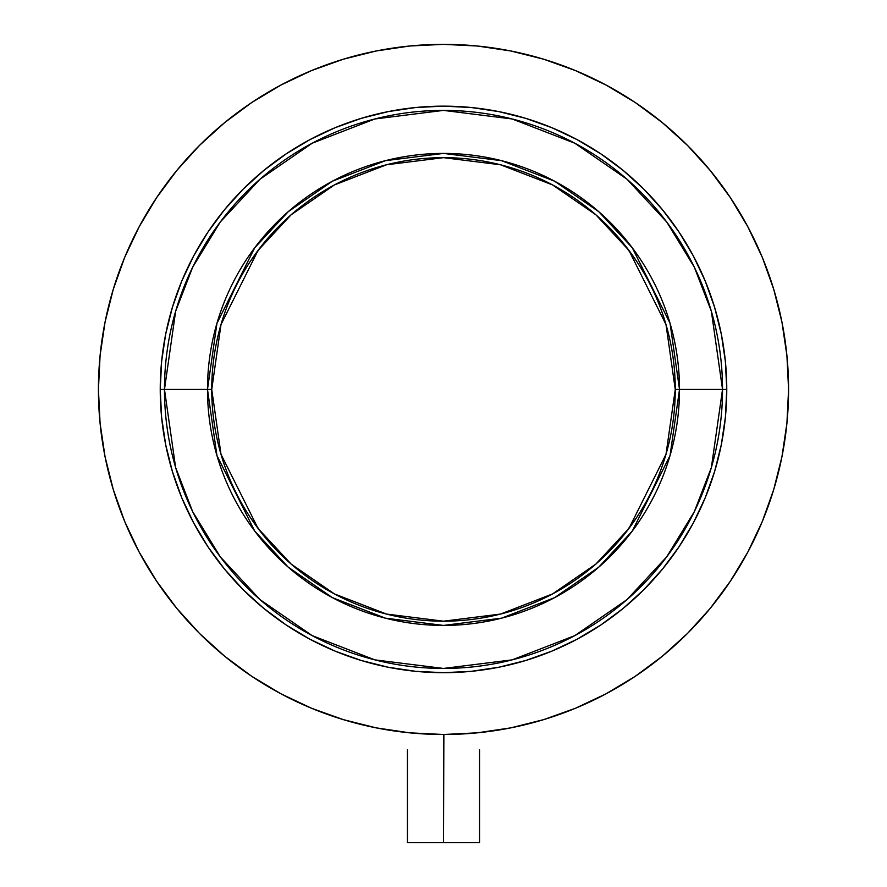 <?xml version="1.0" encoding="UTF-8"?>
<svg xmlns="http://www.w3.org/2000/svg" width="887" height="887" viewBox="0 0 887 887"><rect width="100%" height="100%" fill="white"/><g stroke="black" fill="none" stroke-linecap="round" stroke-linejoin="round"><path stroke-width="1.33" d="M443.866 734.491L443.5 842.65L479.557 842.65L443.5 842.65L443.5 734.491L477.328 732.828L510.823 727.861L543.664 719.634L575.552 708.225L606.165 693.745L635.214 676.337L662.412 656.169L687.503 633.429L710.243 608.338L730.411 581.129L747.83 552.091L762.31 521.478L773.708 489.591L781.946 456.738L786.913 423.243L788.576 389.426L786.913 355.598L781.946 322.103L773.708 289.251L762.31 257.363L747.83 226.75L730.411 197.712L710.243 170.515L687.503 145.424L662.412 122.683L635.214 102.504L606.165 85.097L575.552 70.616L543.664 59.207L510.823 50.98L477.328 46.013L443.5 44.35L409.672 46.013L376.177 50.98L343.336 59.207L311.448 70.616L280.835 85.097L251.786 102.504L224.588 122.683L199.497 145.424L176.757 170.515L156.589 197.712L139.17 226.75L124.69 257.363L113.292 289.251L105.054 322.103L100.087 355.598L98.424 389.426A345.076 345.076 0 0 1 443.5 44.35A345.076 345.076 0 0 1 788.576 389.426A345.076 345.076 0 0 1 443.5 734.491A345.076 345.076 0 0 1 98.424 389.426L100.087 423.243L105.054 456.738L113.292 489.591L124.69 521.478L139.17 552.091L156.589 581.129L176.757 608.338L199.497 633.429L224.588 656.169L251.786 676.337L280.835 693.745L311.448 708.225L343.336 719.634L376.177 727.861L409.672 732.828L443.5 734.491A345.076 345.076 0 0 0 448.556 734.458M473.503 733.183L469.012 733.549M478.182 732.751L478.747 732.684M472.172 733.305L473.214 733.216M160.237 389.426L164.472 389.426L175.637 467.549L192.69 511.688L220.275 556.836L260.035 599.645L312.191 635.624L374.813 659.861L443.5 668.443L512.187 659.861L574.809 635.624L626.965 599.645L666.725 556.836L694.31 511.688L711.363 467.549L722.528 389.426L726.763 389.426A283.263 283.263 0 0 1 443.5 672.69A283.263 283.263 0 0 1 160.237 389.426A283.263 283.263 0 0 1 443.5 106.152A283.263 283.263 0 0 1 726.763 389.426L725.4 417.189L721.319 444.686L714.567 471.651L705.209 497.829L693.324 522.953L679.032 546.802L662.467 569.121L643.796 589.722L623.206 608.393L600.876 624.947L577.027 639.239L551.902 651.125L525.725 660.493L498.76 667.246L471.263 671.326L443.5 672.69L415.737 671.326L388.24 667.246L361.275 660.493L335.098 651.125L309.973 639.239L286.124 624.947L263.794 608.393L243.204 589.722L224.533 569.121L207.968 546.802L193.676 522.953L181.791 497.829L172.433 471.651L165.681 444.686L161.6 417.189L160.237 389.426L161.6 361.652L165.681 334.155L172.433 307.19L181.791 281.024L193.676 255.888L207.968 232.05L224.533 209.72L243.204 189.119L263.794 170.448L286.124 153.894L309.973 139.603L335.098 127.717L361.275 118.348L388.24 111.596L415.737 107.515L443.5 106.152L471.263 107.515L498.76 111.596L525.725 118.348L551.902 127.717L577.027 139.603L600.876 153.894L623.206 170.448L643.796 189.119L662.467 209.72L679.032 232.05L693.324 255.888L705.209 281.024L714.567 307.19L721.319 334.155L725.4 361.652L726.763 389.426L722.528 389.426A279.028 279.028 0 0 1 443.5 668.443A279.028 279.028 0 0 1 164.472 389.426L207.491 389.426A236.009 236.009 0 0 0 443.5 625.424A236.009 236.009 0 0 0 679.509 389.426L722.528 389.426L679.509 389.426L670.062 323.345L632.309 247.817L598.681 211.605L554.563 181.181L501.598 160.68L443.5 153.418L385.401 160.68L332.437 181.181L288.319 211.605L254.691 247.817L216.938 323.345L207.491 389.426L211.738 389.426L221.007 324.531L258.084 250.367L291.102 214.809L334.432 184.928L386.455 164.794L443.5 157.653L500.545 164.794L552.568 184.928L595.898 214.809L628.916 250.367L665.993 324.531L675.262 389.426L679.509 389.426L675.262 389.426A231.762 231.762 0 0 1 443.5 621.188A231.762 231.762 0 0 1 211.738 389.426A231.762 231.762 0 0 1 443.5 157.653A231.762 231.762 0 0 1 675.262 389.426L665.993 454.31L628.916 528.486L595.898 564.043L552.568 593.924L500.545 614.059L443.5 621.188L386.455 614.059L334.432 593.924L291.102 564.043L258.084 528.486L221.007 454.31L211.738 389.426L207.491 389.426L216.938 455.508L254.691 531.025L288.319 567.236L332.437 597.661L385.401 618.161L443.5 625.424L501.598 618.161L554.563 597.661L598.681 567.236L632.309 531.025L670.062 455.508L679.509 389.426A236.009 236.009 0 0 0 443.5 153.418A236.009 236.009 0 0 0 207.491 389.426L164.472 389.426A279.028 279.028 0 0 1 443.5 110.398A279.028 279.028 0 0 1 722.528 389.426L711.363 311.293L694.31 267.153L666.725 222.005L626.965 179.196L574.809 143.217L512.187 118.98L443.5 110.398L374.813 118.98L312.191 143.217L260.035 179.196L220.275 222.005L192.69 267.153L175.637 311.293L164.472 389.426L160.237 389.426M98.424 389.426A345.076 345.076 0 0 0 139.204 552.146M156.456 580.941A345.076 345.076 0 0 0 251.986 676.471M280.769 693.712A345.076 345.076 0 0 0 408.142 732.673L413.53 733.194L408.142 732.673M478.869 732.673A345.076 345.076 0 0 0 606.231 693.712M635.014 676.471A345.076 345.076 0 0 0 730.544 580.941M747.796 552.146A345.076 345.076 0 0 0 788.576 389.426L786.913 423.243M636.201 260.656L622.652 242.395M264.415 242.295L250.799 260.656M250.799 518.185L264.348 536.447M622.585 536.546L636.201 518.185M417.999 733.549L413.53 733.194M407.443 842.65L443.5 842.65L407.443 842.65L407.443 749.947M479.557 749.947L479.557 842.65"/></g></svg>
